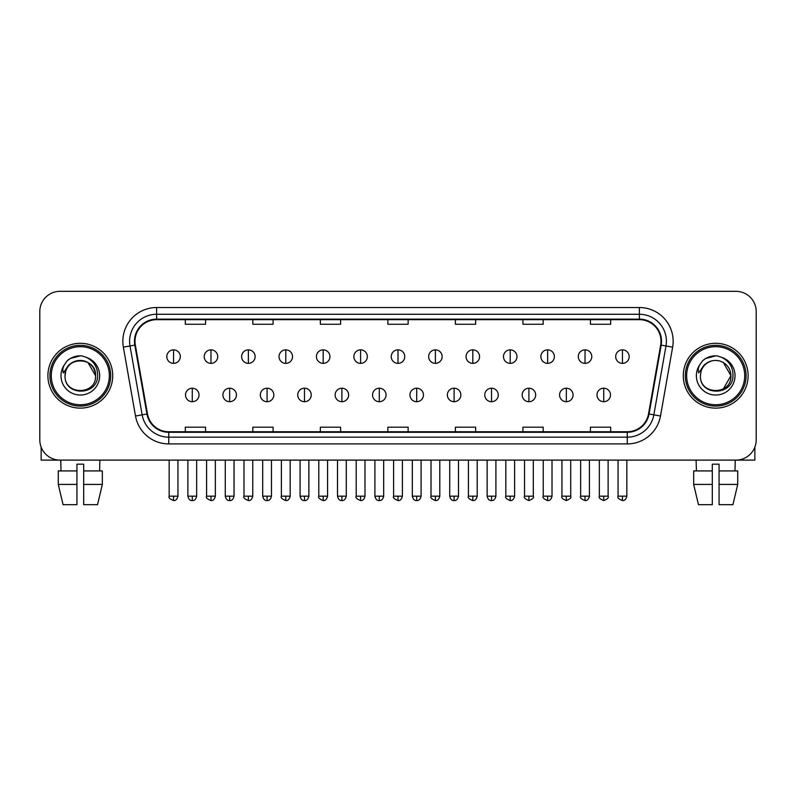 <?xml version="1.0" encoding="UTF-8"?>
<svg xmlns="http://www.w3.org/2000/svg" width="796" height="796" viewBox="0 0 796 796"><rect width="100%" height="100%" fill="white"/><g stroke="black" fill="none" stroke-linecap="round" stroke-linejoin="round"><path stroke-width="1.19" d="M47.899 375.722A32.407 32.407 0 0 0 80.316 408.129A32.407 32.407 0 0 0 112.724 375.722A32.407 32.407 0 0 0 80.316 343.305A32.407 32.407 0 0 0 47.899 375.722A32.407 32.407 0 0 0 80.316 408.129A32.407 32.407 0 0 0 112.724 375.722A32.407 32.407 0 0 0 80.316 343.305A32.407 32.407 0 0 0 47.899 375.722M683.276 375.722A32.407 32.407 0 0 0 715.684 408.129A32.407 32.407 0 0 0 748.101 375.722A32.407 32.407 0 0 0 715.684 343.305A32.407 32.407 0 0 0 683.276 375.722A32.407 32.407 0 0 0 715.684 408.129A32.407 32.407 0 0 0 748.101 375.722A32.407 32.407 0 0 0 715.684 343.305A32.407 32.407 0 0 0 683.276 375.722M135.002 341.285A21.611 21.611 0 0 1 156.613 319.674L639.387 319.674A21.611 21.611 0 0 1 660.67 345.036L648.521 413.91A21.611 21.611 0 0 1 627.248 431.76L168.752 431.76A21.611 21.611 0 0 1 147.479 413.91L135.33 345.036A21.611 21.611 0 0 1 135.002 341.285M134.464 341.285A22.149 22.149 0 0 0 134.803 345.126L146.942 414A22.149 22.149 0 0 0 168.752 432.298L627.248 432.298A22.149 22.149 0 0 0 649.058 414L661.197 345.126A22.149 22.149 0 0 0 639.387 319.136L156.613 319.136A22.149 22.149 0 0 0 134.464 341.285M123.36 347.146A33.76 33.76 0 0 1 156.613 307.525L639.387 307.525A33.76 33.76 0 0 1 672.64 347.146L660.491 416.019A33.76 33.76 0 0 1 627.248 443.919L168.752 443.919A33.76 33.76 0 0 1 135.509 416.019L123.36 347.146L130.017 345.971A27.004 27.004 0 0 1 156.613 314.271L639.387 314.271A27.004 27.004 0 0 1 665.983 345.971L653.844 414.845A27.004 27.004 0 0 1 627.248 437.163L168.752 437.163A27.004 27.004 0 0 1 142.156 414.845L130.017 345.971A27.004 27.004 0 0 1 129.599 341.285M756.2 311.574A20.258 20.258 0 0 0 735.942 291.316L60.058 291.316A20.258 20.258 0 0 0 39.8 311.574L39.8 439.86A20.258 20.258 0 0 0 60.058 460.118L735.942 460.118A20.258 20.258 0 0 0 756.2 439.86L756.2 311.574L756.2 439.86M649.058 414L653.844 414.845L665.983 345.971L672.64 347.146M387.871 319.674L387.871 324.251L408.129 324.251L408.129 319.674M320.35 319.674L320.35 324.251L340.608 324.251L340.608 319.674M252.829 319.674L252.829 324.251L273.088 324.251L273.088 319.674M185.309 319.674L185.309 324.251L205.567 324.251L205.567 319.674M455.392 319.674L455.392 324.251L475.65 324.251L475.65 319.674M522.912 319.674L522.912 324.251L543.17 324.251L543.17 319.674M590.433 319.674L590.433 324.251L610.691 324.251L610.691 319.674M408.129 431.76L408.129 427.183L387.871 427.183L387.871 431.76M340.608 431.76L340.608 427.183L320.35 427.183L320.35 431.76M273.088 431.76L273.088 427.183L252.829 427.183L252.829 431.76M205.567 431.76L205.567 427.183L185.309 427.183L185.309 431.76M475.65 431.76L475.65 427.183L455.392 427.183L455.392 431.76M543.17 431.76L543.17 427.183L522.912 427.183L522.912 431.76M610.691 431.76L610.691 427.183L590.433 427.183L590.433 431.76M39.8 311.574L39.8 439.86M735.942 291.316L60.058 291.316M60.058 460.118L735.942 460.118M173.558 349.862A6.756 6.756 0 0 0 166.812 356.608A6.756 6.756 0 0 0 173.558 363.364A6.756 6.756 0 0 0 180.314 356.608A6.756 6.756 0 0 0 173.558 349.862L173.558 363.364A6.756 6.756 0 0 0 180.314 356.608A6.756 6.756 0 0 0 173.558 349.862M192.264 388.209A6.756 6.756 0 0 0 185.508 394.965A6.756 6.756 0 0 0 192.264 401.711A6.756 6.756 0 0 0 199.02 394.965A6.756 6.756 0 0 0 192.264 388.209L192.264 401.711A6.756 6.756 0 0 0 199.02 394.965A6.756 6.756 0 0 0 192.264 388.209M210.97 349.862A6.756 6.756 0 0 0 204.214 356.608A6.756 6.756 0 0 0 210.97 363.364A6.756 6.756 0 0 0 217.716 356.608A6.756 6.756 0 0 0 210.97 349.862L210.97 363.364A6.756 6.756 0 0 0 217.716 356.608A6.756 6.756 0 0 0 210.97 349.862M248.372 349.862A6.756 6.756 0 0 0 241.626 356.608A6.756 6.756 0 0 0 248.372 363.364A6.756 6.756 0 0 0 255.128 356.608A6.756 6.756 0 0 0 248.372 349.862L248.372 363.364A6.756 6.756 0 0 0 255.128 356.608A6.756 6.756 0 0 0 248.372 349.862M285.784 349.862A6.756 6.756 0 0 0 279.028 356.608A6.756 6.756 0 0 0 285.784 363.364A6.756 6.756 0 0 0 292.53 356.608A6.756 6.756 0 0 0 285.784 349.862L285.784 363.364A6.756 6.756 0 0 0 292.53 356.608A6.756 6.756 0 0 0 285.784 349.862M323.186 349.862A6.756 6.756 0 0 0 316.43 356.608A6.756 6.756 0 0 0 323.186 363.364A6.756 6.756 0 0 0 329.942 356.608A6.756 6.756 0 0 0 323.186 349.862L323.186 363.364A6.756 6.756 0 0 0 329.942 356.608A6.756 6.756 0 0 0 323.186 349.862M229.666 388.209A6.756 6.756 0 0 0 222.92 394.965A6.756 6.756 0 0 0 229.666 401.711A6.756 6.756 0 0 0 236.422 394.965A6.756 6.756 0 0 0 229.666 388.209L229.666 401.711A6.756 6.756 0 0 0 236.422 394.965A6.756 6.756 0 0 0 229.666 388.209M267.078 388.209A6.756 6.756 0 0 0 260.322 394.965A6.756 6.756 0 0 0 267.078 401.711A6.756 6.756 0 0 0 273.824 394.965A6.756 6.756 0 0 0 267.078 388.209L267.078 401.711A6.756 6.756 0 0 0 273.824 394.965A6.756 6.756 0 0 0 267.078 388.209M304.48 388.209A6.756 6.756 0 0 0 297.734 394.965A6.756 6.756 0 0 0 304.48 401.711A6.756 6.756 0 0 0 311.236 394.965A6.756 6.756 0 0 0 304.48 388.209L304.48 401.711A6.756 6.756 0 0 0 311.236 394.965A6.756 6.756 0 0 0 304.48 388.209M41.153 447.133L41.153 460.118L119.48 460.118M754.847 447.133L754.847 460.118L676.52 460.118M110.694 375.722A30.387 30.387 0 0 0 80.316 345.335A30.387 30.387 0 0 0 49.929 375.722A30.387 30.387 0 0 0 80.316 406.099A30.387 30.387 0 0 0 110.694 375.722M109.351 375.722A29.034 29.034 0 0 0 80.316 346.688A29.034 29.034 0 0 0 51.282 375.722A29.034 29.034 0 0 0 80.316 404.756A29.034 29.034 0 0 0 109.351 375.722M65.76 371.125L65.033 375.722C64.197 396.448 97.729 396.07 97.619 375.722C97.679 367.294 93.918 361.185 86.346 357.364L81.779 355.872C76.277 355.543 71.421 357.155 67.222 360.717L64.476 364.668C62.794 367.493 62.426 370.24 63.372 372.906L68.287 365.613C72.864 361.036 78.316 359.523 84.635 361.076A15.263 15.263 0 0 0 65.76 371.125L65.053 375.722C64.118 356.031 96.515 356.031 95.58 375.722C96.515 395.413 64.118 395.413 65.053 375.722C64.118 356.031 96.515 356.031 95.58 375.722C96.515 395.413 64.118 395.413 65.053 375.722L65.76 371.125M95.58 375.722C96.515 395.413 64.118 395.413 65.053 375.722C64.118 395.413 96.515 395.413 95.58 375.722L87.948 362.498L84.635 361.076L87.948 362.498L95.58 375.722L87.948 362.498L84.635 361.076L87.948 362.498L95.58 375.722L87.948 362.498L84.635 361.076L87.948 362.498L95.58 375.722L87.948 362.498L84.635 361.076L87.948 362.498L95.58 375.722C95.102 368.389 91.45 363.503 84.635 361.076M67.272 360.688L70.356 358.479L80.466 355.812L70.356 358.479L67.272 360.688L70.356 358.479L80.466 355.812L70.356 358.479L67.272 360.688L70.356 358.479L80.466 355.812L70.356 358.479L67.272 360.688L70.356 358.479L80.466 355.812L70.356 358.479L67.272 360.688L70.356 358.479L80.466 355.812L70.356 358.479L67.272 360.688L70.356 358.479L80.466 355.812L70.356 358.479L67.272 360.688L70.356 358.479L80.466 355.812M746.071 375.722A30.387 30.387 0 0 0 715.684 345.335A30.387 30.387 0 0 0 685.306 375.722A30.387 30.387 0 0 0 715.684 406.099A30.387 30.387 0 0 0 746.071 375.722M744.718 375.722A29.034 29.034 0 0 0 715.684 346.688A29.034 29.034 0 0 0 686.649 375.722A29.034 29.034 0 0 0 715.684 404.756A29.034 29.034 0 0 0 744.718 375.722M701.127 371.125L700.4 375.722C699.565 396.448 733.106 396.07 732.987 375.722C733.056 367.294 729.295 361.185 721.713 357.364L717.156 355.872C711.654 355.543 706.798 357.155 702.599 360.717L699.843 364.668C698.172 367.493 697.803 370.24 698.739 372.906L703.664 365.613C708.241 361.036 713.694 359.523 720.012 361.076A15.263 15.263 0 0 0 701.127 371.125L700.42 375.722L701.127 371.125M720.012 361.076C726.828 363.503 730.479 368.389 730.947 375.722L723.315 362.498L720.012 361.076L723.315 362.498L730.947 375.722L723.315 362.498L720.012 361.076L723.315 362.498L730.947 375.722L723.315 362.498L720.012 361.076L723.315 362.498L730.947 375.722L723.315 362.498L720.012 361.076L723.315 362.498L720.012 361.076L723.315 362.498L730.947 375.722L723.315 362.498L720.012 361.076L723.315 362.498L730.947 375.722L723.315 388.936M730.947 375.722C731.882 395.413 699.485 395.413 700.42 375.722C699.485 395.413 731.882 395.413 730.947 375.722C731.882 395.413 699.485 395.413 700.42 375.722C699.485 395.413 731.882 395.413 730.947 375.722M702.639 360.688L705.734 358.479L715.843 355.812L705.734 358.479L702.639 360.688L705.734 358.479L715.843 355.812L705.734 358.479L702.639 360.688L705.734 358.479L715.843 355.812L705.734 358.479L702.639 360.688L705.734 358.479L715.843 355.812L705.734 358.479L702.639 360.688L705.734 358.479L715.843 355.812L705.734 358.479L702.639 360.688L705.734 358.479L715.843 355.812L705.734 358.479L702.639 360.688L705.734 358.479L715.843 355.812M76.933 470.924L76.933 484.426L58.287 484.426L63.083 504.684L58.287 484.426L58.287 470.924L76.933 470.924L76.933 464.168L83.689 464.168L83.689 470.924L102.336 470.924L102.336 484.426L97.54 504.684L102.336 484.426L83.689 484.426L83.689 470.924M99.898 460.118L99.599 470.924M76.933 484.426L76.933 504.684L63.083 504.684M97.54 504.684L83.689 504.684L83.689 484.426M60.735 460.118L61.023 470.924M712.311 470.924L712.311 484.426L693.664 484.426L698.46 504.684L693.664 484.426L693.664 470.924L712.311 470.924L712.311 464.168L719.067 464.168L719.067 470.924L737.713 470.924L737.713 484.426L732.917 504.684L737.713 484.426L719.067 484.426L719.067 470.924M735.265 460.118L734.977 470.924M712.311 484.426L712.311 504.684L698.46 504.684M732.917 504.684L719.067 504.684L719.067 484.426M696.102 460.118L696.4 470.924M360.598 349.862A6.756 6.756 0 0 0 353.842 356.608A6.756 6.756 0 0 0 360.598 363.364A6.756 6.756 0 0 0 367.344 356.608A6.756 6.756 0 0 0 360.598 349.862L360.598 363.364A6.756 6.756 0 0 0 367.344 356.608A6.756 6.756 0 0 0 360.598 349.862M398 349.862A6.756 6.756 0 0 0 391.244 356.608A6.756 6.756 0 0 0 398 363.364A6.756 6.756 0 0 0 404.756 356.608A6.756 6.756 0 0 0 398 349.862L398 363.364A6.756 6.756 0 0 0 404.756 356.608A6.756 6.756 0 0 0 398 349.862M435.402 349.862A6.756 6.756 0 0 0 428.656 356.608A6.756 6.756 0 0 0 435.402 363.364A6.756 6.756 0 0 0 442.158 356.608A6.756 6.756 0 0 0 435.402 349.862L435.402 363.364A6.756 6.756 0 0 0 442.158 356.608A6.756 6.756 0 0 0 435.402 349.862M341.892 388.209A6.756 6.756 0 0 0 335.136 394.965A6.756 6.756 0 0 0 341.892 401.711A6.756 6.756 0 0 0 348.638 394.965A6.756 6.756 0 0 0 341.892 388.209L341.892 401.711A6.756 6.756 0 0 0 348.638 394.965A6.756 6.756 0 0 0 341.892 388.209M379.294 388.209A6.756 6.756 0 0 0 372.548 394.965A6.756 6.756 0 0 0 379.294 401.711A6.756 6.756 0 0 0 386.05 394.965A6.756 6.756 0 0 0 379.294 388.209L379.294 401.711A6.756 6.756 0 0 0 386.05 394.965A6.756 6.756 0 0 0 379.294 388.209M416.706 388.209A6.756 6.756 0 0 0 409.95 394.965A6.756 6.756 0 0 0 416.706 401.711A6.756 6.756 0 0 0 423.452 394.965A6.756 6.756 0 0 0 416.706 388.209L416.706 401.711A6.756 6.756 0 0 0 423.452 394.965A6.756 6.756 0 0 0 416.706 388.209M472.814 349.862A6.756 6.756 0 0 0 466.058 356.608A6.756 6.756 0 0 0 472.814 363.364A6.756 6.756 0 0 0 479.57 356.608A6.756 6.756 0 0 0 472.814 349.862L472.814 363.364A6.756 6.756 0 0 0 479.57 356.608A6.756 6.756 0 0 0 472.814 349.862M510.216 349.862A6.756 6.756 0 0 0 503.47 356.608A6.756 6.756 0 0 0 510.216 363.364A6.756 6.756 0 0 0 516.972 356.608A6.756 6.756 0 0 0 510.216 349.862L510.216 363.364A6.756 6.756 0 0 0 516.972 356.608A6.756 6.756 0 0 0 510.216 349.862M547.628 349.862A6.756 6.756 0 0 0 540.872 356.608A6.756 6.756 0 0 0 547.628 363.364A6.756 6.756 0 0 0 554.374 356.608A6.756 6.756 0 0 0 547.628 349.862L547.628 363.364A6.756 6.756 0 0 0 554.374 356.608A6.756 6.756 0 0 0 547.628 349.862M585.03 349.862A6.756 6.756 0 0 0 578.284 356.608A6.756 6.756 0 0 0 585.03 363.364A6.756 6.756 0 0 0 591.786 356.608A6.756 6.756 0 0 0 585.03 349.862L585.03 363.364A6.756 6.756 0 0 0 591.786 356.608A6.756 6.756 0 0 0 585.03 349.862M622.442 349.862A6.756 6.756 0 0 0 615.686 356.608A6.756 6.756 0 0 0 622.442 363.364A6.756 6.756 0 0 0 629.188 356.608A6.756 6.756 0 0 0 622.442 349.862L622.442 363.364A6.756 6.756 0 0 0 629.188 356.608A6.756 6.756 0 0 0 622.442 349.862M454.108 388.209A6.756 6.756 0 0 0 447.362 394.965A6.756 6.756 0 0 0 454.108 401.711A6.756 6.756 0 0 0 460.864 394.965A6.756 6.756 0 0 0 454.108 388.209L454.108 401.711A6.756 6.756 0 0 0 460.864 394.965A6.756 6.756 0 0 0 454.108 388.209M491.52 388.209A6.756 6.756 0 0 0 484.764 394.965A6.756 6.756 0 0 0 491.52 401.711A6.756 6.756 0 0 0 498.266 394.965A6.756 6.756 0 0 0 491.52 388.209L491.52 401.711A6.756 6.756 0 0 0 498.266 394.965A6.756 6.756 0 0 0 491.52 388.209M528.922 388.209A6.756 6.756 0 0 0 522.176 394.965A6.756 6.756 0 0 0 528.922 401.711A6.756 6.756 0 0 0 535.678 394.965A6.756 6.756 0 0 0 528.922 388.209L528.922 401.711A6.756 6.756 0 0 0 535.678 394.965A6.756 6.756 0 0 0 528.922 388.209M566.334 388.209A6.756 6.756 0 0 0 559.578 394.965A6.756 6.756 0 0 0 566.334 401.711A6.756 6.756 0 0 0 573.08 394.965A6.756 6.756 0 0 0 566.334 388.209L566.334 401.711A6.756 6.756 0 0 0 573.08 394.965A6.756 6.756 0 0 0 566.334 388.209M603.736 388.209A6.756 6.756 0 0 0 596.98 394.965A6.756 6.756 0 0 0 603.736 401.711A6.756 6.756 0 0 0 610.492 394.965A6.756 6.756 0 0 0 603.736 388.209L603.736 401.711A6.756 6.756 0 0 0 610.492 394.965A6.756 6.756 0 0 0 603.736 388.209M639.387 307.525L639.387 319.136M130.017 345.971L134.803 345.126M168.752 443.919L168.752 432.298M627.248 432.298L627.248 443.919M135.509 416.019L146.942 414M661.197 345.126L665.983 345.971M156.613 307.525L156.613 319.136M653.844 414.845L660.491 416.019M173.558 496.177L169.17 496.177C168.284 497.58 169.747 499.042 173.558 500.565L173.558 496.177L177.946 496.177L177.946 460.118M192.264 496.177L187.876 496.177C188.642 499.301 190.105 500.764 192.264 500.565L192.264 496.177L196.652 496.177L196.652 460.118M210.97 496.177L206.582 496.177C205.686 497.58 207.149 499.042 210.97 500.565L210.97 496.177L215.358 496.177L215.358 460.118M248.372 496.177L243.984 496.177C243.098 497.58 244.561 499.042 248.372 500.565L248.372 496.177L252.76 496.177L252.76 460.118M285.784 496.177L281.386 496.177C280.5 497.58 281.963 499.042 285.784 500.565L285.784 496.177L290.172 496.177L290.172 460.118M323.186 496.177L318.798 496.177C317.902 497.58 319.365 499.042 323.186 500.565L323.186 496.177L327.574 496.177L327.574 460.118M229.666 496.177L225.278 496.177C226.044 499.301 227.507 500.764 229.666 500.565L229.666 496.177L234.054 496.177L234.054 460.118M267.078 496.177L262.69 496.177C263.456 499.301 264.919 500.764 267.078 500.565L267.078 496.177L271.466 496.177L271.466 460.118M304.48 496.177L300.092 496.177C300.858 499.301 302.321 500.764 304.48 500.565L304.48 496.177L308.868 496.177L308.868 460.118M64.476 364.668A19.313 19.313 0 0 0 80.316 395.035A19.313 19.313 0 0 0 86.346 357.364M699.843 364.668A19.313 19.313 0 0 0 715.684 395.035A19.313 19.313 0 0 0 721.713 357.364M360.598 496.177L356.2 496.177C355.315 497.58 356.777 499.042 360.598 500.565L360.598 496.177L364.986 496.177L364.986 460.118M398 496.177L393.612 496.177C392.717 497.58 394.179 499.042 398 500.565L398 496.177L402.388 496.177L402.388 460.118M435.402 496.177L431.014 496.177C430.129 497.58 431.591 499.042 435.402 500.565L435.402 496.177L439.8 496.177L439.8 460.118M341.892 496.177L337.504 496.177C338.27 499.301 339.733 500.764 341.892 500.565L341.892 496.177L346.28 496.177L346.28 460.118M379.294 496.177L374.906 496.177C375.672 499.301 377.135 500.764 379.294 500.565L379.294 496.177L383.682 496.177L383.682 460.118M416.706 496.177L412.318 496.177C413.084 499.301 414.547 500.764 416.706 500.565L416.706 496.177L421.094 496.177L421.094 460.118M472.814 496.177L468.426 496.177C467.531 497.58 468.993 499.042 472.814 500.565L472.814 496.177L477.202 496.177L477.202 460.118M510.216 496.177L505.828 496.177C504.943 497.58 506.405 499.042 510.216 500.565L510.216 496.177L514.614 496.177L514.614 460.118M547.628 496.177L543.24 496.177C542.345 497.58 543.807 499.042 547.628 500.565L547.628 496.177L552.016 496.177L552.016 460.118M585.03 496.177L580.642 496.177C579.757 497.58 581.219 499.042 585.03 500.565L585.03 496.177L589.418 496.177L589.418 460.118M622.442 496.177L618.054 496.177C617.159 497.58 618.621 499.042 622.442 500.565L622.442 496.177L626.83 496.177L626.83 460.118M454.108 496.177L449.72 496.177C450.486 499.301 451.949 500.764 454.108 500.565L454.108 496.177L458.496 496.177L458.496 460.118M491.52 496.177L487.132 496.177C487.898 499.301 489.361 500.764 491.52 500.565L491.52 496.177L495.908 496.177L495.908 460.118M528.922 496.177L524.534 496.177C523.649 497.58 525.111 499.042 528.922 500.565L528.922 496.177L533.31 496.177L533.31 460.118M566.334 496.177L561.946 496.177C561.051 497.58 562.513 499.042 566.334 500.565L566.334 496.177L570.722 496.177L570.722 460.118M603.736 496.177L599.348 496.177C598.463 497.58 599.925 499.042 603.736 500.565L603.736 496.177L608.124 496.177L608.124 460.118M169.17 496.177L169.17 460.118M177.946 496.177C177.18 499.301 175.717 500.764 173.558 500.565M187.876 496.177L187.876 460.118M196.652 496.177C195.886 499.301 194.423 500.764 192.264 500.565M206.582 496.177L206.582 460.118M215.358 496.177C214.592 499.301 213.129 500.764 210.97 500.565M243.984 496.177L243.984 460.118M252.76 496.177C251.994 499.301 250.531 500.764 248.372 500.565M281.386 496.177L281.386 460.118M290.172 496.177C289.406 499.301 287.943 500.764 285.784 500.565M318.798 496.177L318.798 460.118M327.574 496.177C326.808 499.301 325.345 500.764 323.186 500.565M225.278 496.177L225.278 460.118M234.054 496.177C233.288 499.301 231.825 500.764 229.666 500.565M262.69 496.177L262.69 460.118M271.466 496.177C270.7 499.301 269.237 500.764 267.078 500.565M300.092 496.177L300.092 460.118M308.868 496.177C308.102 499.301 306.639 500.764 304.48 500.565M356.2 496.177L356.2 460.118M364.986 496.177C364.22 499.301 362.757 500.764 360.598 500.565M393.612 496.177L393.612 460.118M402.388 496.177C401.622 499.301 400.159 500.764 398 500.565M431.014 496.177L431.014 460.118M439.8 496.177C439.034 499.301 437.571 500.764 435.402 500.565M337.504 496.177L337.504 460.118M346.28 496.177C345.514 499.301 344.051 500.764 341.892 500.565M374.906 496.177L374.906 460.118M383.682 496.177C382.916 499.301 381.453 500.764 379.294 500.565M412.318 496.177L412.318 460.118M421.094 496.177C420.328 499.301 418.865 500.764 416.706 500.565M468.426 496.177L468.426 460.118M477.202 496.177C476.436 499.301 474.973 500.764 472.814 500.565M505.828 496.177L505.828 460.118M514.614 496.177C513.848 499.301 512.375 500.764 510.216 500.565M543.24 496.177L543.24 460.118M552.016 496.177C551.25 499.301 549.787 500.764 547.628 500.565M580.642 496.177L580.642 460.118M589.418 496.177C588.652 499.301 587.189 500.764 585.03 500.565M618.054 496.177L618.054 460.118M626.83 496.177C626.064 499.301 624.601 500.764 622.442 500.565M449.72 496.177L449.72 460.118M458.496 496.177C457.73 499.301 456.267 500.764 454.108 500.565M487.132 496.177L487.132 460.118M495.908 496.177C495.142 499.301 493.679 500.764 491.52 500.565M524.534 496.177L524.534 460.118M533.31 496.177C534.206 497.58 532.743 499.042 528.922 500.565M561.946 496.177L561.946 460.118M570.722 496.177C571.608 497.58 570.145 499.042 566.334 500.565M599.348 496.177L599.348 460.118M608.124 496.177C609.02 497.58 607.557 499.042 603.736 500.565"/></g></svg>
